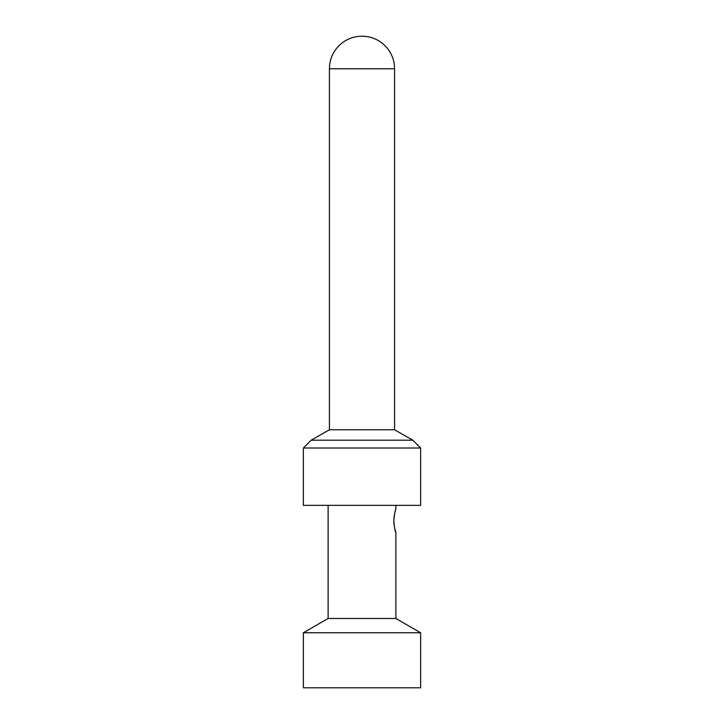 <?xml version="1.0" encoding="UTF-8"?>
<svg xmlns="http://www.w3.org/2000/svg" width="724" height="724" viewBox="0 0 724 724"><rect width="100%" height="100%" fill="white"/><g stroke="black" fill="none" stroke-linecap="round" stroke-linejoin="round"><path stroke-width="1.09" d="M394.58 429.766L329.42 429.766L329.42 68.78A32.58 32.58 0 0 1 362 36.2A32.58 32.58 0 0 1 394.58 68.78L394.58 429.766L412.825 440.192L420.644 448.011L420.644 505.352L303.356 505.352L303.356 448.011L420.644 448.011M329.42 429.766L311.175 440.192L412.825 440.192M311.175 440.192L303.356 448.011M394.345 526.981L395.883 532.719L395.883 618.477L420.644 632.767L420.644 687.8L303.356 687.8L303.356 632.767L420.644 632.767M328.117 505.352L328.117 618.477L395.883 618.477M395.883 505.352L395.883 509.262C395.195 510.013 394.499 513.922 393.793 520.99L393.956 524.294M395.467 510.538L395.114 511.696M394.345 515.008L393.956 517.696M395.883 532.719C395.195 531.986 394.499 528.077 393.793 520.99M328.117 618.477L303.356 632.767M329.42 68.78L394.58 68.78"/></g></svg>
